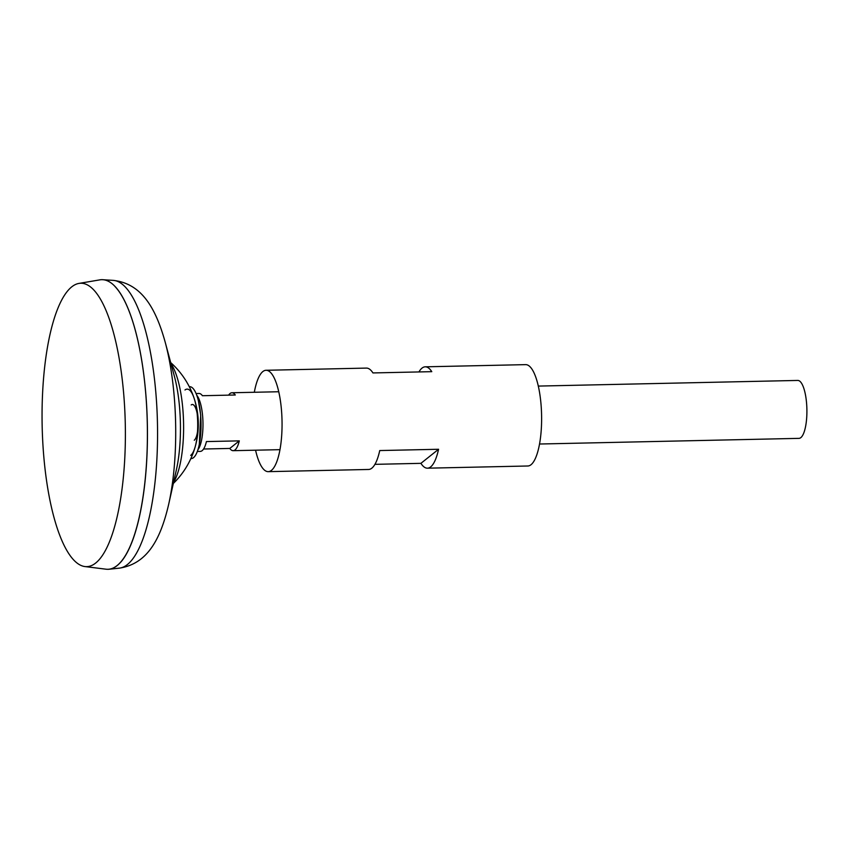 <?xml version="1.0" encoding="UTF-8"?>
<svg xmlns="http://www.w3.org/2000/svg" width="849" height="849" viewBox="0 0 849 849"><rect width="100%" height="100%" fill="white"/><g stroke="black" fill="none" stroke-linecap="round" stroke-linejoin="round"><path stroke-width="1.27" d="M197.923 449.768A28.972 8.501 -91.2 0 0 202.624 416.052A28.972 8.501 -91.2 0 0 196.735 395.209M197.339 451.466L200.29 451.403A28.972 8.501 -91.2 0 0 206.424 441.576L239.301 440.864A28.972 8.501 88.8 0 1 233.167 450.681A28.972 8.501 88.8 0 1 229.792 448.442L203.569 449.015M539.55 444.016L799.026 438.36A28.972 8.501 -91.2 0 0 806.55 402.904A28.972 8.501 -91.2 0 0 797.763 380.437L538.287 386.083M43.808 456.751A141.741 41.59 -91.2 0 0 85.006 566.57A141.741 41.59 -91.2 0 0 123.636 393.161A141.741 41.59 -91.2 0 0 78.851 283.428A141.741 41.59 -91.2 0 0 43.808 456.751M85.006 566.57L106.146 569.212A144.839 42.503 -91.2 0 0 145.614 392.005A144.839 42.503 -91.2 0 0 99.853 279.862L78.851 283.428M120.898 562.017A144.808 42.492 -91.2 0 0 145.646 392.015A144.839 42.503 -91.2 0 0 102.782 279.714A144.839 42.503 -91.2 0 0 101.7 279.692M108.003 569.308A144.839 42.503 -91.2 0 0 109.086 569.244A144.839 42.503 -91.2 0 0 145.646 392.005A144.808 42.492 -91.2 0 0 114.891 286.41M173.589 482.306A64.97 19.06 -91.2 0 0 182.8 408.624A64.97 19.06 -91.2 0 0 171.01 363.754M228.636 395.146A28.972 8.501 88.8 0 1 231.904 392.758A28.972 8.501 88.8 0 1 235.29 394.997L202.412 395.719A28.972 8.501 -91.2 0 0 199.027 393.469L196.077 393.543M229.792 448.442L239.301 440.864M190.866 458.566A35.955 10.549 -91.2 0 0 199.324 444.197A35.955 10.549 -91.2 0 0 200.576 414.567A35.955 10.549 -91.2 0 0 198.379 400.707A35.955 10.549 -91.2 0 0 189.295 386.719M190.707 455.404A33.578 9.848 -91.2 0 0 195.174 446.818A33.578 9.848 -91.2 0 0 197.297 415.161A33.578 9.848 -91.2 0 0 194.124 398.266A33.578 9.848 -91.2 0 0 184.986 389.978M194.283 440.228A18.105 5.317 -91.2 0 0 197.53 431.61M197.127 413.357A18.105 5.317 -91.2 0 0 191.195 404.941M254.318 392.27A50.696 14.879 88.8 0 1 262.829 371.575A50.696 14.879 88.8 0 1 266.045 370.281A50.696 14.879 88.8 0 1 281.815 415.087A50.696 14.879 88.8 0 1 271.468 470.357A50.696 14.879 88.8 0 1 268.252 471.651A50.696 14.879 88.8 0 1 255.57 450.193M268.252 471.651L368.615 469.465A50.696 14.879 -91.2 0 0 371.83 468.17A50.696 14.879 -91.2 0 0 379.736 450.554L438.572 449.27A50.696 14.879 -91.2 0 1 430.666 466.897A50.696 14.879 -91.2 0 1 427.45 468.181L527.813 465.995A50.696 14.879 88.8 0 0 531.039 464.711A50.696 14.879 88.8 0 0 541.375 409.43A50.696 14.879 88.8 0 0 525.616 364.635L425.243 366.821A50.696 14.879 88.8 0 1 431.78 371.66L372.944 372.934A50.696 14.879 88.8 0 0 366.407 368.095L266.045 370.281M418.928 371.936A50.696 14.879 88.8 0 1 422.027 368.105A50.696 14.879 88.8 0 1 425.243 366.821M374.94 464.339L420.913 463.342A50.696 14.879 -91.2 0 0 427.45 468.181M420.913 463.342L438.572 449.27M168.739 504.041A125.854 36.931 -91.2 0 0 174.13 395.528A125.854 36.931 -91.2 0 0 165.215 342.253L174.416 376.394A72.462 21.267 -91.2 0 1 179.542 407.064A72.462 21.267 -91.2 0 1 176.443 469.539L168.739 504.041C160.567 539.476 147.291 563.842 119.444 568.13A143.959 42.238 -91.2 0 0 155.781 391.983A143.959 42.238 -91.2 0 0 113.182 280.372L102.782 279.714M279.99 449.662L233.167 450.681M119.444 568.13L109.086 569.244M173.323 483.484A82.671 82.671 0 0 0 170.691 362.587M165.215 342.253C155.505 307.211 141.189 283.449 113.182 280.372M278.727 391.739L231.904 392.758M198.379 400.707L200.704 415.076L199.324 444.197"/></g></svg>
